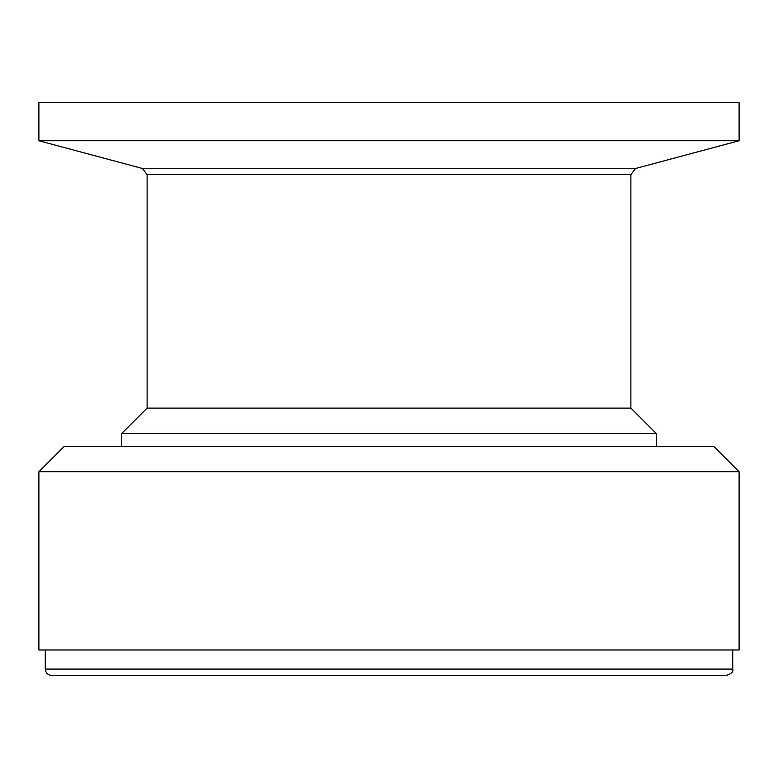 <?xml version="1.0" encoding="UTF-8"?>
<svg xmlns="http://www.w3.org/2000/svg" width="778" height="778" viewBox="0 0 778 778"><rect width="100%" height="100%" fill="white"/><g stroke="black" fill="none" stroke-linecap="round" stroke-linejoin="round"><path stroke-width="1.17" d="M630.89 174.632L147.11 174.632L142.393 168.476L635.607 168.476L630.89 174.632L630.89 408.1L656.35 433.56L121.65 433.56L121.65 446.29M656.35 433.56L656.35 446.29M630.89 408.1L147.11 408.1L121.65 433.56M38.9 140.75L38.9 102.55L739.1 102.55L739.1 140.75L38.9 140.75L142.393 168.476M38.9 649.98L739.1 649.98L739.1 471.75L38.9 471.75L38.9 649.98M739.1 471.75L713.64 446.29L64.36 446.29L38.9 471.75M45.27 649.98L45.27 669.08L732.73 669.08C733.625 671.579 731.505 673.699 726.37 675.45L51.63 675.45C47.789 675.041 45.669 672.921 45.27 669.08M147.11 174.632L147.11 408.1M635.607 168.476L739.1 140.75M732.73 649.98L732.73 669.08"/></g></svg>
